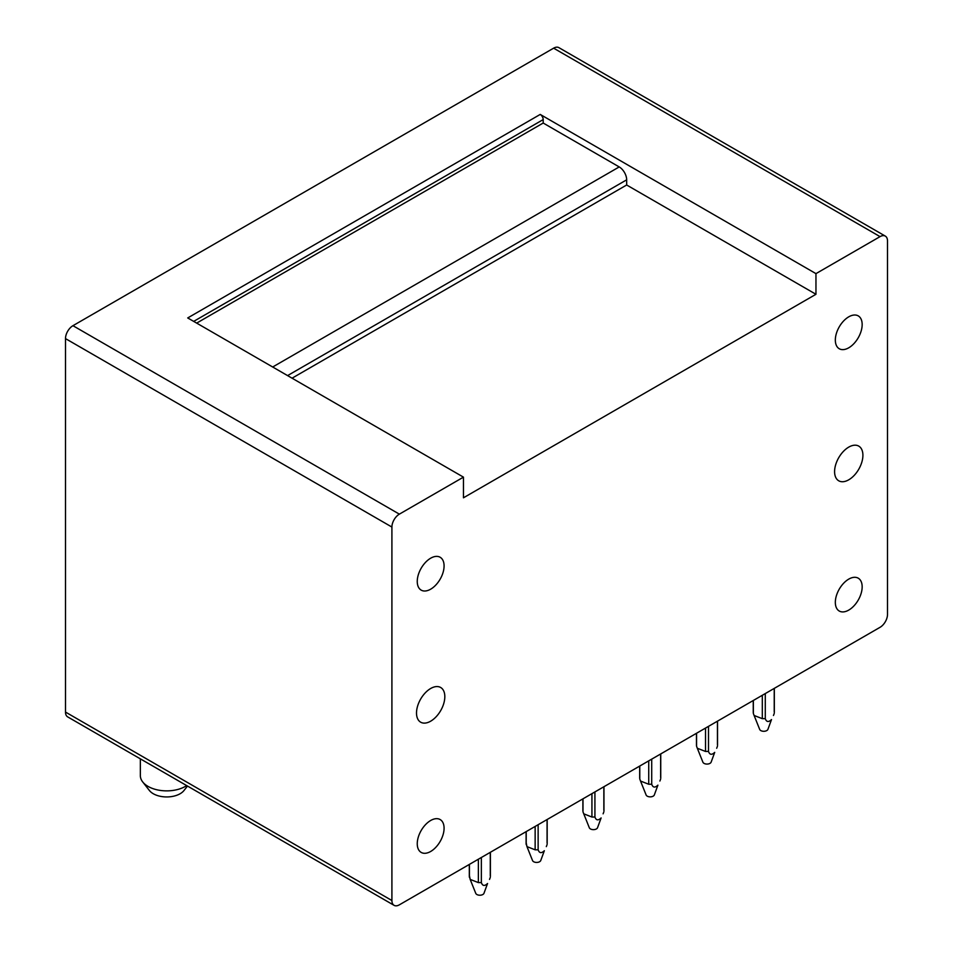 <?xml version="1.0" encoding="UTF-8"?>
<svg xmlns="http://www.w3.org/2000/svg" width="953" height="953" viewBox="0 0 953 953"><rect width="100%" height="100%" fill="white"/><g stroke="black" fill="none" stroke-linecap="round" stroke-linejoin="round"><path stroke-width="1.43" d="M540.22 114.431L815.959 273.63L815.959 294.286L463.456 497.8L463.456 477.143L187.717 317.945L540.22 114.431A4.217 2.43 60 0 1 543.198 119.59L193.685 321.387M463.456 477.143L399.367 514.144A10.543 6.087 -60 0 0 391.909 527.057L391.909 900.525L65.495 712.07L65.495 338.601A10.543 6.087 -60 0 1 72.952 325.688L553.633 48.174A10.543 6.087 -60 0 1 558.899 47.65L885.313 236.106A10.543 6.087 -60 0 1 887.505 240.93L887.505 614.399A10.543 6.087 -60 0 1 880.048 627.312L399.367 904.826A10.543 6.087 -60 0 1 394.101 905.35A10.543 6.087 -60 0 1 391.909 900.525M394.101 905.35L67.687 716.894A10.543 6.087 -60 0 1 65.495 712.07M272.677 367L619.212 166.93L543.198 123.032L543.198 119.59M619.212 166.93A10.543 6.087 60 0 1 626.669 179.831L287.58 375.601M815.959 294.286L626.669 185.001L626.669 179.831M626.669 185.001L292.059 378.186M543.198 123.032L196.663 323.115M815.959 273.63L880.048 236.63A10.543 6.087 -60 0 1 885.313 236.106M834.59 471.64A20.025 11.567 -60 0 1 843.334 451.484A20.025 11.567 -60 0 1 858.76 446.123A20.025 11.567 -60 0 1 862.906 455.284A20.025 11.567 -60 0 1 854.162 475.44A20.025 11.567 -60 0 1 838.735 480.8A20.025 11.567 -60 0 1 834.59 471.64M855.175 315.014A18.977 10.948 -60 0 1 858.236 315.884A18.977 10.948 -60 0 1 859.487 335.396A18.977 10.948 -60 0 1 842.321 349.62A18.977 10.948 -60 0 1 839.259 348.75A18.977 10.948 -60 0 1 838.009 329.238A18.977 10.948 -60 0 1 855.175 315.014M855.175 577.304A18.977 10.948 -60 0 1 858.236 578.185A18.977 10.948 -60 0 1 859.487 597.698A18.977 10.948 -60 0 1 842.321 611.909A18.977 10.948 -60 0 1 839.259 611.04A18.977 10.948 -60 0 1 838.009 591.527A18.977 10.948 -60 0 1 855.175 577.304M437.093 818.675A18.977 10.948 -60 0 1 440.155 819.556A18.977 10.948 -60 0 1 441.406 839.069A18.977 10.948 -60 0 1 424.24 853.292A18.977 10.948 -60 0 1 421.178 852.411A18.977 10.948 -60 0 1 419.928 832.898A18.977 10.948 -60 0 1 437.093 818.675M437.093 556.385A18.977 10.948 -60 0 1 440.155 557.267A18.977 10.948 -60 0 1 441.406 576.779A18.977 10.948 -60 0 1 424.24 591.003A18.977 10.948 -60 0 1 421.178 590.121A18.977 10.948 -60 0 1 419.928 570.609A18.977 10.948 -60 0 1 437.093 556.385M444.825 696.667A20.025 11.567 120 0 0 440.679 687.494A20.025 11.567 120 0 0 425.252 692.867A20.025 11.567 120 0 0 416.509 713.011A20.025 11.567 120 0 0 420.654 722.183A20.025 11.567 120 0 0 436.081 716.823A20.025 11.567 120 0 0 444.825 696.667M186.669 785.594A26.35 15.212 180 0 1 148.072 786.416A26.35 15.212 180 0 1 142.7 781.936L149.418 790.514A18.977 10.948 0 0 0 166.704 796.946A18.977 10.948 0 0 0 183.989 790.514L187.479 786.058M142.7 781.936A26.35 15.212 180 0 1 140.353 775.659L140.353 758.85M469.424 875.688L470.174 879.405L478.358 882.597L478.358 859.225M469.424 877.415L469.424 864.383M481.348 857.497L481.348 882.597L478.358 882.597M490.283 852.339L490.283 875.688M470.174 879.405L475.75 893.33A4.217 2.43 180 0 0 479.276 895.201A4.217 2.43 180 0 0 483.552 893.95A4.217 2.43 180 0 0 483.957 893.33L487.555 883.502C484.624 886.314 482.552 886.016 481.348 882.597M489.532 879.405L490.283 877.415M526.211 842.905L526.961 846.621L535.145 849.814L535.145 826.43M526.211 844.632L526.211 831.6M538.135 824.714L538.135 849.814L535.145 849.814M547.07 819.544L547.07 842.905M526.961 846.621L532.536 860.547A4.217 2.43 180 0 0 536.062 862.417A4.217 2.43 180 0 0 540.339 861.167A4.217 2.43 180 0 0 540.744 860.547L544.342 850.719C541.411 853.531 539.338 853.221 538.135 849.814M546.319 846.621L547.07 844.632M582.998 811.849L582.998 798.817L582.998 811.849L583.748 813.826L591.932 817.031L591.932 793.646M594.922 791.931L594.922 817.031L591.932 817.031M603.857 786.761L603.857 810.121M583.748 813.826L589.323 827.764A4.217 2.43 180 0 0 592.849 829.622A4.217 2.43 180 0 0 597.126 828.383A4.217 2.43 180 0 0 597.531 827.764L601.129 817.936C598.198 820.736 596.125 820.438 594.922 817.031M603.106 813.826L603.857 811.849M639.785 779.066L639.785 766.021L639.785 779.066L640.535 781.043L648.731 784.248L648.731 760.863M651.709 759.136L651.709 784.248L648.731 784.248M660.643 753.978L660.643 777.338M640.535 781.043L646.11 794.981A4.217 2.43 180 0 0 649.636 796.839A4.217 2.43 180 0 0 653.913 795.6A4.217 2.43 180 0 0 654.318 794.981L657.915 785.141C654.985 787.952 652.912 787.654 651.709 784.248M659.893 781.043L660.643 779.066M696.572 733.238L696.572 746.27L697.322 748.26L705.518 751.452L705.518 728.08M708.496 726.353L708.496 751.452L705.518 751.452M696.572 744.543L696.572 746.27M717.442 721.195L717.442 744.543M697.322 748.26L702.897 762.186A4.217 2.43 180 0 0 706.435 764.056A4.217 2.43 180 0 0 710.7 762.805A4.217 2.43 180 0 0 711.117 762.186L714.714 752.358C711.772 755.169 709.711 754.871 708.496 751.452M716.68 748.26L717.442 746.27M753.358 713.487L753.358 700.455L753.358 713.487L754.109 715.477L762.305 718.669L762.305 695.285M765.283 693.57L765.283 718.669L762.305 718.669M774.229 688.411L774.229 711.76M754.109 715.477L759.684 729.402A4.217 2.43 180 0 0 763.222 731.273A4.217 2.43 180 0 0 767.487 730.022A4.217 2.43 180 0 0 767.904 729.402L771.501 719.575C768.559 722.386 766.498 722.088 765.283 718.669M773.467 715.477L774.229 713.487M391.909 527.057L65.495 338.601M399.367 514.144L72.952 325.688M880.048 236.63L553.633 48.174M469.317 864.442L469.317 876.557M490.39 852.28L490.39 876.557M526.104 831.659L526.104 843.774M547.177 819.485L547.177 843.774M582.891 798.876L582.891 810.979M603.964 786.701L603.964 810.979M639.677 766.081L639.677 778.196M660.751 753.918L660.751 778.196M696.464 733.298L696.464 745.413M717.538 721.135L717.538 745.413M753.251 700.515L753.251 712.63M774.324 688.34L774.324 712.63"/></g></svg>
